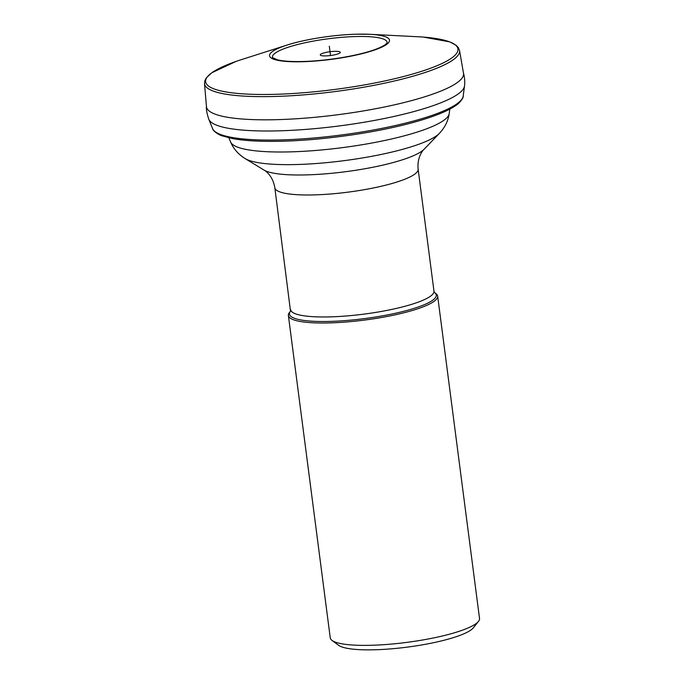 <?xml version="1.0" encoding="UTF-8"?>
<svg xmlns="http://www.w3.org/2000/svg" width="684" height="684" viewBox="0 0 684 684"><rect width="100%" height="100%" fill="white"/><g stroke="black" fill="none" stroke-linecap="round" stroke-linejoin="round"><path stroke-width="1.03" d="M321.335 53.865A10.089 1.924 -7.4 0 0 320.36 55.122A10.089 1.924 -7.4 0 0 328.628 55.737A10.089 1.924 -7.4 0 0 339.204 53.378A10.089 1.924 -7.4 0 0 340.239 52.54A10.089 1.924 -7.4 0 0 333.014 51.411A10.089 1.924 -7.4 0 0 321.335 53.865M434.579 292.555A74.017 14.125 172.6 0 1 407.869 310.194A74.017 14.125 172.6 0 1 329.782 321.42A74.017 14.125 -7.4 0 1 290.461 311.271L289.452 312.528A75.266 14.364 -7.4 0 0 288.383 315.486A75.266 14.364 -7.4 0 0 329.38 322.916A75.266 14.364 172.6 0 0 437.657 296.095L479.527 618.464A75.266 14.364 172.6 0 1 478.458 621.414A75.266 14.364 172.6 0 1 371.25 645.286A75.266 14.364 -7.4 0 1 332.039 640.429A75.266 14.364 -7.4 0 1 330.252 637.847L288.383 315.486M434.571 292.547L435.87 293.513A75.266 14.364 172.6 0 1 437.657 296.095M478.458 621.414L473.337 627.818A69.238 13.21 172.6 0 1 407.356 647.115A69.238 13.21 172.6 0 1 338.623 645.311L332.039 640.429M329.312 46.23L330.269 53.617M330.517 55.524L329.432 47.196M274.831 187.758C272.907 175.908 265.478 170.735 263.964 170.042A83.003 15.835 172.6 0 0 306.466 174.89A83.003 15.835 172.6 0 0 424.114 149.24C422.832 150.3 416.966 157.2 418.129 169.145A72.256 13.783 172.6 0 1 314.187 194.897A72.256 13.783 172.6 0 1 274.831 187.758L290.512 311.203M418.129 169.145L433.972 291.127A72.256 13.783 172.6 0 1 330.03 316.88A72.256 13.783 172.6 0 1 290.674 309.732M263.964 170.042L245.205 158.628A100.616 19.195 -7.4 0 0 296.728 164.519A100.616 19.195 -7.4 0 0 439.333 133.423C444.882 127.532 448.165 120.94 449.191 113.647L449.815 109.115M245.205 158.628C238.348 154.353 233.483 148.821 230.628 142.033A110.346 21.059 -7.4 0 0 290.452 151.865A110.346 21.059 -7.4 0 0 449.191 113.647M464.479 86.081L464.479 86.081A129.062 24.624 172.6 0 1 278.798 130.841A129.062 24.624 -7.4 0 1 208.808 119.29A129.062 24.624 -7.4 0 0 208.808 119.29L212.579 128.575A126.523 24.145 -7.4 0 0 281.184 139.912A126.523 24.145 172.6 0 0 463.205 96.025L464.479 86.081C465.043 82.012 464.701 77.6 463.427 72.846L463.427 72.846A129.609 24.735 172.6 0 1 277.088 119.657A129.609 24.735 -7.4 0 1 206.44 106.225L206.44 106.225C206.123 109.243 206.919 113.595 208.808 119.29M206.44 106.225L204.516 83.79A128.592 24.538 -7.4 0 0 204.516 83.79A128.592 24.538 -7.4 0 0 274.558 96.478A128.592 24.538 172.6 0 0 459.562 50.659A128.592 24.538 172.6 0 1 459.562 50.659L458.357 47.632L456.194 45.332L449.721 41.869L423.302 37.081M356.475 34.2A60.466 11.534 -7.4 0 0 287.545 44.913C305.269 39.227 334.296 34.73 356.518 34.2L369.351 34.285L420.549 36.876A127.19 24.265 172.6 0 1 420.549 36.876A127.19 24.265 172.6 0 1 434.203 66.852A127.19 24.265 172.6 0 1 274.951 94.324A127.19 24.265 -7.4 0 1 238.716 60.491A127.19 24.265 -7.4 0 0 238.716 60.491L287.545 44.913A60.466 11.534 -7.4 0 0 302.508 61.731A60.466 11.534 172.6 0 0 379.158 48.29A60.466 11.534 172.6 0 0 369.351 34.285L369.351 34.285A60.466 11.534 172.6 0 0 356.561 34.2M272.557 57.618A57.807 11.03 -7.4 0 1 298.036 44.409A57.807 11.03 -7.4 0 1 355.594 36.543A57.807 11.03 172.6 0 1 387.093 42.75L387.084 42.784M433.972 291.127L434.511 292.504M230.628 142.033L228.866 137.809M424.114 149.24L439.333 133.423M463.427 72.846L459.562 50.659M204.516 83.773L204.901 80.55L206.406 77.779L211.783 72.778L236.1 61.389M272.574 57.653L277.174 59.747C282.834 61.192 291.418 61.774 302.918 61.492C326.995 60.961 359.408 55.507 375.755 49.282C385.203 45.623 386.392 43.716 386.64 43.434L387.093 42.733M212.579 128.575C212.69 130.909 219.316 135.218 222.129 135.842L232.688 138.613C245.171 140.887 261.698 141.75 282.253 141.212C319.941 140.263 367.445 133.91 403.261 125.035C414.914 122.171 425.115 119.153 433.861 115.989C443.446 112.518 450.773 109.013 455.843 105.473C458.451 104.13 463.701 98.265 463.205 96.025"/></g></svg>

